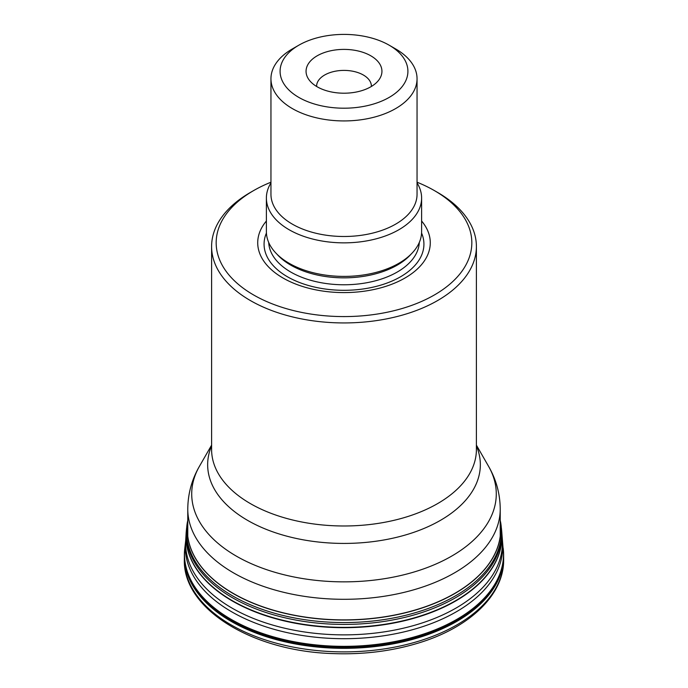 <?xml version="1.0" encoding="UTF-8"?>
<svg xmlns="http://www.w3.org/2000/svg" width="688" height="688" viewBox="0 0 688 688"><rect width="100%" height="100%" fill="white"/><g stroke="black" fill="none" stroke-linecap="round" stroke-linejoin="round"><path stroke-width="1.03" d="M437.62 192.451L434.395 190.593A127.83 73.805 0 0 0 434.395 190.585L437.62 192.451A132.397 76.437 180 0 1 476.397 246.502A132.397 76.437 180 0 1 344 322.939A132.397 76.437 180 0 1 211.603 246.502A132.397 76.437 180 0 1 250.38 192.451L253.605 190.593A127.83 73.805 0 0 0 253.605 294.963A127.83 73.805 0 0 0 434.395 294.963A127.83 73.805 0 0 0 434.395 190.593A127.83 73.805 0 0 0 417.048 182.208M270.952 182.208A127.83 73.805 0 0 0 253.605 190.593M421.615 221.02A86.275 49.811 180 0 1 344 292.589A86.275 49.811 180 0 1 266.385 221.02M266.385 198.041L266.385 231.589A77.615 44.806 0 0 0 344 276.404A77.615 44.806 0 0 0 421.615 231.589L421.615 198.041A77.615 44.806 180 0 1 344 242.855A77.615 44.806 180 0 1 266.385 198.041A77.615 44.806 180 0 1 270.952 182.905M370.823 55.814A37.935 21.904 180 0 1 378.632 80.247A37.935 21.904 180 0 1 344 93.207A37.935 21.904 180 0 1 309.368 80.247A37.935 21.904 180 0 1 322.483 53.26A37.935 21.904 180 0 1 370.823 55.814M395.652 48.934L389.193 45.21A63.915 36.903 0 0 0 298.807 45.21A63.915 36.903 0 0 0 298.807 97.395A63.915 36.903 0 0 0 389.193 97.395A63.915 36.903 0 0 0 389.193 45.21L395.652 48.934A73.048 42.174 180 0 1 417.048 78.759A73.048 42.174 180 0 1 344 120.933A73.048 42.174 180 0 1 270.952 78.759A73.048 42.174 180 0 1 292.348 48.934L298.807 45.21M417.048 78.759L417.048 194.317A73.048 42.174 180 0 1 344 236.491A73.048 42.174 180 0 1 270.952 194.317L270.952 78.759M417.048 182.905A77.615 44.806 180 0 1 421.615 198.041M371.391 86.456A27.391 15.815 0 0 0 371.391 86.215A27.391 15.815 0 0 0 363.367 75.026A27.391 15.815 0 0 0 333.517 71.604A27.391 15.815 0 0 0 316.609 86.215A27.391 15.815 0 0 0 316.609 86.456M500.228 522.416A156.718 90.481 180 0 1 344 620.026A156.718 90.481 180 0 1 187.772 522.416M211.603 246.502L211.603 449.548A132.397 76.437 0 0 0 344 525.985A132.397 76.437 0 0 0 476.397 449.548L476.397 246.502M211.603 445.127L199.46 466.266A152.289 87.918 0 0 0 236.319 556.11A152.289 87.918 0 0 0 423.963 568.761A152.289 87.918 0 0 0 488.54 466.266C496.203 479.527 500.099 493.803 500.228 509.103A156.228 90.197 180 0 1 403.787 592.437A156.228 90.197 180 0 1 233.524 572.88A156.228 90.197 180 0 1 187.772 509.103L187.772 536.167M476.397 445.91A136.344 78.716 180 0 1 344 543.425A136.344 78.716 180 0 1 211.603 445.91M266.428 233.043A79.928 46.148 0 0 0 344 290.31A79.928 46.148 0 0 0 421.572 233.043M276.808 254.018A75.327 43.49 0 0 0 344 277.849A75.327 43.49 0 0 0 411.192 254.018M268.698 242.443A75.327 43.49 0 0 0 344 284.772A75.327 43.49 0 0 0 419.302 242.443M187.265 522.897L186.474 529.459A157.672 91.031 0 0 0 344 624.42A157.672 91.031 0 0 0 501.526 529.459L500.735 522.897A157.466 90.911 180 0 1 344 622.563A157.466 90.911 180 0 1 187.265 522.897L187.772 520.274M501.836 532.761A157.965 91.203 180 0 1 501.879 533.406L501.793 532.116A157.948 91.186 180 0 1 344 627.37A157.948 91.186 180 0 1 186.207 532.116L186.586 528.212M503.53 552.025A159.633 92.166 180 0 1 503.633 555.293L501.879 533.406A157.965 91.203 180 0 1 344 627.688A157.965 91.203 180 0 1 186.121 533.406A157.965 91.203 180 0 1 186.164 532.761M502.283 540.261A158.378 91.444 180 0 1 344 634.869A158.378 91.444 180 0 1 185.717 540.261L186.207 532.116M502.352 541.017A158.696 91.624 180 0 1 344 638.696A158.696 91.624 180 0 1 185.648 541.017L185.717 540.261M503.169 548.121A159.521 92.097 180 0 1 344 646.35A159.521 92.097 180 0 1 184.831 548.121L185.648 541.017M503.246 548.757A159.616 92.158 180 0 1 344 647.227A159.616 92.158 180 0 1 184.754 548.757L184.831 548.121M503.659 559.421C504.244 594.742 469.715 627.516 418.657 642.97C391.928 651.132 363.522 654.675 333.422 653.6C252.582 651.416 182.673 609.052 184.341 559.421A159.659 92.175 180 0 0 344 651.889A159.659 92.175 180 0 0 503.659 559.421L503.633 555.293A159.633 92.166 180 0 1 344 647.52A159.633 92.166 180 0 1 184.367 555.293A159.633 92.166 180 0 1 184.47 552.025M503.642 555.913A159.642 92.166 180 0 1 344 648.337A159.642 92.166 180 0 1 184.358 555.913L184.754 548.757M500.228 522.717A156.666 90.446 180 0 1 344 619.888A156.666 90.446 180 0 1 187.772 522.717M476.397 445.127L488.54 466.266M500.228 509.103L500.228 536.167M187.772 509.103C187.901 493.803 191.797 479.527 199.46 466.266M500.735 522.897L500.228 520.274M501.793 532.116L501.414 528.212M184.341 559.421L184.358 555.913"/></g></svg>
